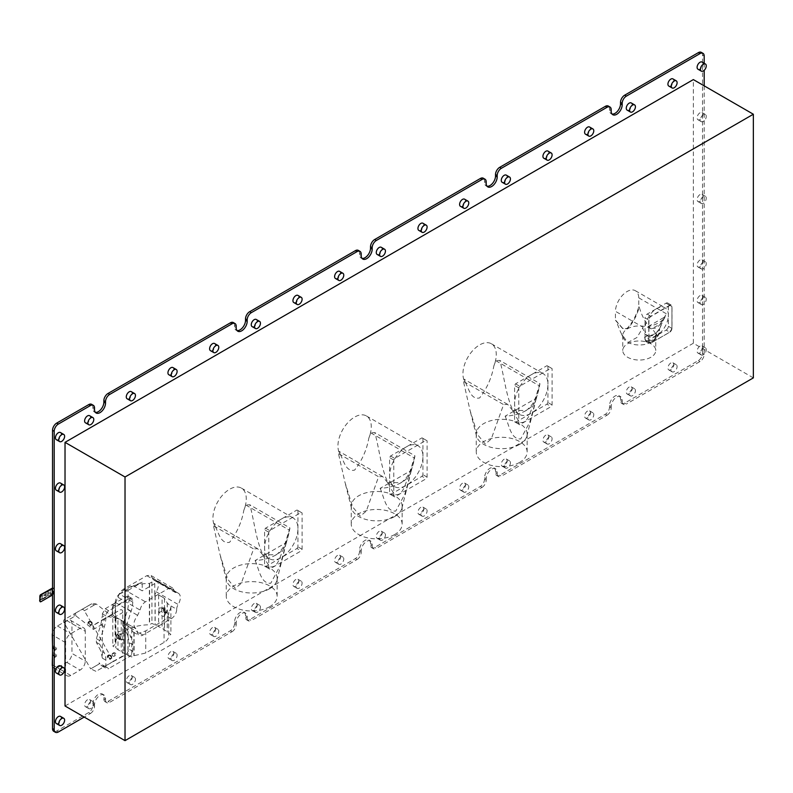 <?xml version="1.0" encoding="UTF-8"?>
<svg xmlns="http://www.w3.org/2000/svg" width="793" height="793" viewBox="0 0 793 793"><rect width="100%" height="100%" fill="white"/><g stroke="black" fill="none" stroke-linecap="round" stroke-linejoin="round"><path stroke-width="0.59" stroke-dasharray="3.96 2.97" d="M96.25 604.008L94.417 604.94L91.601 603.84L92.523 603.374L74.522 613.703L92.603 603.334L96.25 604.008L113.845 617.658L108.423 616.706L100.295 620.959L120.328 609.837C121.815 609.302 122.637 610.184 122.786 612.493L122.786 656.406L104.854 666.259L101.94 665.971L99.561 663.731L90.68 668.856L63.936 622.535A2.359 1.923 -120 0 1 64.431 619.531L74.522 613.703L73.997 616.726L75.831 615.794L93.435 629.444L92.831 625.707L100.295 620.959M74.522 613.703L81.51 609.668A2.359 1.923 -120 0 1 84.355 610.749L113.518 661.263L122.36 656.158M99.522 663.751L99.026 662.898L99.561 663.731L90.729 668.836L96.022 671.364L104.854 666.259L108.78 668.529L129.814 656.376A4.124 2.379 120 0 0 132.728 651.321L132.728 644.749A23.869 13.778 120 0 0 131.152 637.423L126.642 628.859A5.571 3.212 -60 0 1 126.642 625.023L131.152 611.254A23.869 13.778 120 0 0 132.728 602.105L132.728 600.321A4.124 2.379 120 0 0 131.876 598.437A4.124 2.379 120 0 0 129.814 598.646L108.78 610.788A4.124 2.379 120 0 0 105.856 615.844L105.856 617.717A23.572 13.61 -60 0 1 104.299 626.748L99.749 640.635A5.303 3.063 120 0 0 99.749 644.293L104.299 652.926A23.572 13.61 -60 0 1 105.856 660.153L105.856 666.844A4.124 2.379 120 0 0 106.708 668.727A4.124 2.379 120 0 0 108.78 668.529M105.856 660.153L102.366 658.14L102.366 624.279L104.735 618.837L112.398 613.97L112.398 604.464L126.384 596.663L129.814 598.646M81.51 609.668L91.601 603.84L81.51 609.668M104.299 626.748L100.83 624.755L96.369 638.672L96.369 642.34L100.83 650.924L104.299 652.926M100.83 624.755L102.366 615.695L105.856 617.717M108.78 610.788L105.231 608.746L102.366 613.822L102.366 615.695M105.231 608.746L112.398 604.464M102.366 658.14L100.83 650.924M129.814 656.376L126.384 654.394L122.786 656.406M131.152 611.254L127.742 609.282L122.786 625.132L127.742 635.451L131.152 637.423M132.728 644.749L129.358 642.796L127.742 635.451M129.358 642.796L129.358 649.368L132.728 651.321M126.384 654.394L129.358 649.368M127.742 609.282L129.358 598.378L128.486 596.475L126.384 596.663M113.518 661.263L96.022 671.364M75.444 613.237L75.831 615.794M114.301 656.168A1.626 1.328 60 0 0 112.685 653.343A1.626 1.328 60 0 0 112.675 653.343A1.626 1.328 60 0 0 114.301 656.168L115.272 655.603A1.616 1.318 -120 0 1 115.263 655.603A1.616 1.318 -120 0 1 113.647 652.798L113.647 652.798A1.616 1.318 -120 0 1 115.272 655.603M112.388 655.395A1.596 1.299 -120 0 1 114.638 654.096A1.596 1.299 -120 0 1 112.388 655.395M111 658.24A1.764 1.447 -120 0 1 109.236 655.177L109.236 655.177A1.764 1.447 -120 0 1 111 658.24L110.207 658.696A1.764 1.447 60 0 0 108.443 655.633L108.443 655.633A1.764 1.447 60 0 0 110.207 658.696L111 658.24M111.159 656.098A1.943 1.586 -120 0 1 108.413 657.694A1.943 1.586 -120 0 1 111.159 656.098M110.881 656.267A1.943 1.586 -120 0 1 108.126 657.853A1.943 1.586 -120 0 1 110.881 656.267M110.951 656.227A2.3 1.873 -120 0 1 107.699 658.101A2.3 1.873 -120 0 1 110.951 656.227M108.443 655.633L109.236 655.177L108.443 655.633M91.552 624.557A1.764 1.447 -120 0 1 89.787 621.494L89.787 621.494A1.764 1.447 -120 0 1 91.552 624.557L90.769 625.013A1.764 1.447 60 0 0 88.994 621.95L88.994 621.95A1.764 1.447 60 0 0 90.769 625.013L91.552 624.557M91.72 622.426A1.943 1.586 -120 0 1 88.965 624.012A1.943 1.586 -120 0 1 91.72 622.426M91.433 622.584A1.943 1.586 -120 0 1 88.687 624.17A1.943 1.586 -120 0 1 91.433 622.584M91.502 622.545A2.3 1.873 -120 0 1 88.261 624.418A2.3 1.873 -120 0 1 91.502 622.545M88.994 621.95L89.787 621.494L88.994 621.95M119.822 633.904A2.944 1.705 60 0 1 120.972 634.985L120.972 638.98A2.944 1.705 -120 0 1 119.822 638.722A2.944 1.705 -120 0 1 118.058 636.591L118.058 634.013A2.944 1.705 60 0 1 118.345 633.766A2.944 1.705 60 0 1 119.822 633.904M119.793 639.406L118.157 638.514L118.157 635.064L116.521 635.203L116.591 637.552L119.793 639.406L119.872 637.126L118.316 634.777L120.179 637.017L120.13 639.455L118.831 639.287L116.601 637.413L116.551 634.925L118.345 633.766M119.703 639.634L116.591 637.552M162.069 596.802L158.64 595.067L154.774 595.91A6.463 3.737 -60 0 1 156.221 591.816A9.447 5.452 120 0 0 156.419 580.575A9.447 5.452 120 0 0 154.645 580.139L153.426 579.832L150.66 575.302L146.814 575.678L123.49 589.149C120.635 591.043 118.861 593.798 118.147 597.397L115.659 602.64C111.357 608.697 110.832 613.187 114.083 616.141A6.463 3.737 -60 0 1 114.222 616.211A6.463 3.737 -60 0 1 115.53 618.57L117.979 618.54L123.827 621.92L131.757 629.186A7.672 4.431 120 0 0 133.313 632.09A7.672 4.431 120 0 0 133.848 632.318L139.548 633.092L145.734 630.891L164.072 620.304L167.888 616.736L168.79 612.146A7.672 4.431 120 0 0 170.892 606.595L167.303 603.086L164.478 598.457L162.069 596.802L162.069 607.884L158.967 608.013L161.722 608.796L161.722 611.373A2.944 1.705 -120 0 0 163.487 613.514A2.944 1.705 -120 0 0 164.647 613.772L165.44 612.702L164.647 609.767A2.944 1.705 60 0 0 163.487 608.697A2.944 1.705 60 0 0 162.01 608.548L163.477 607.706L163.18 610.521L164.617 612.761L166.708 612.315L165.152 611.383L164.468 612.939L166.708 612.563L166.758 610.124L164.984 607.835L165.152 611.383L163.457 610.59M161.722 611.373L158.967 612.434L162.069 615.963L162.069 628.284L170.892 634.35L168.691 635.996L168.79 612.146L168.691 635.718C168.74 638.315 167.194 640.556 164.072 642.429L145.734 653.006L133.848 655.742L131.757 656.951L121.23 651.856L112.784 646.008L115.213 644.521A34.416 19.865 180 0 1 149.362 624.805L151.929 623.397L162.069 628.284M165.638 612.959L166.659 612.434M176.7 609.252A6.463 3.737 -60 0 1 176.7 609.222A6.463 3.737 -60 0 1 178.177 604.494A9.447 5.452 120 0 0 178.375 593.253A9.447 5.452 120 0 0 176.601 592.817L175.382 592.51L172.626 587.98L168.78 588.356L145.446 601.828C142.601 603.721 140.817 606.476 140.103 610.075L137.615 615.318C133.313 621.375 132.788 625.865 136.039 628.819A6.463 3.737 -60 0 1 136.178 628.889A6.463 3.737 -60 0 1 137.516 631.882A7.672 4.431 120 0 0 137.516 631.922A7.672 4.431 120 0 0 139.102 635.431A7.672 4.431 120 0 0 142.948 635.054L171.278 618.699A7.672 4.431 120 0 0 176.7 609.252L169.365 605.019M135.831 628.71L113.875 616.032L135.831 628.71M119.317 593.977L128.069 590.369L128.069 599.032L119.317 593.977L133.482 585.799L142.234 582.191L142.234 590.844L133.482 585.799M128.069 599.032L115.53 606.268L112.784 604.623L115.213 603.146A34.416 19.865 180 0 1 149.362 583.43L151.929 582.022L154.774 583.608L142.234 590.844M115.53 618.57L115.53 606.268M154.774 583.608L154.774 595.91M128.069 590.369L142.234 582.191M121.23 639.535L117.979 634.727L118.296 631.496L121.23 631.456L123.827 634.013L123.827 639.763L121.23 639.535L121.23 651.856M121.23 620.374L121.23 631.456M158.967 608.013L158.967 612.434M162.069 615.963L163.982 616.538L165.251 614.545L164.478 610.541L162.069 607.884M170.892 606.595L170.892 634.35M151.929 582.022L151.929 623.397M149.362 583.43L149.362 624.805M112.784 604.623L112.784 646.008M118.296 631.496L117.76 634.925L117.979 618.54M134.116 632.418L134.116 655.672M131.757 629.186L131.757 656.951M163.507 610.471L163.437 608.112L165.152 607.934L166.778 610.045L166.708 612.315M163.18 610.521L164.468 612.939M164.984 607.835L163.437 608.112M164.647 613.772L163.982 616.538M163.982 609.678L164.647 609.767M118.316 634.777L116.551 634.925L116.284 635.887M118.296 635.917L118.058 636.591M120.972 634.985L123.292 633.171M123.292 640.03L120.972 638.98M71.945 623.585L85.267 631.287L85.267 661.114L71.945 653.412L71.945 623.585A7.306 4.223 120 0 0 70.428 620.245A7.306 4.223 120 0 0 66.781 620.602L57.443 625.994A7.306 4.223 120 0 0 52.526 632.953M85.267 631.287A7.306 4.223 120 0 0 83.761 627.937A7.306 4.223 120 0 0 80.103 628.304L70.775 633.686A7.306 4.223 120 0 0 65.601 642.637L65.601 672.464A7.306 4.223 120 0 0 67.118 675.814A7.306 4.223 120 0 0 70.775 675.448L80.103 670.065A7.306 4.223 120 0 0 85.267 661.114M52.526 645.671L56.779 648.129L56.779 649.854L52.279 647.257M52.526 652.599L56.779 655.048L56.779 656.782L52.279 654.185M52.526 666.467A7.306 4.223 120 0 0 53.785 668.112A7.306 4.223 120 0 0 57.443 667.756L66.781 662.363A7.306 4.223 120 0 0 71.945 653.412M56.779 655.048L55.114 656.188L53.865 655.464L52.526 652.936M52.526 647.683L55.114 650.647L56.779 649.854M56.779 648.129L55.114 649.259L55.114 650.647M55.114 649.259L53.865 648.535L52.526 646.008M52.526 654.612L55.114 657.575L56.779 656.782M55.114 656.188L55.114 657.575M53.865 655.464L53.865 656.852M53.865 648.535L53.865 649.933M215.379 526.75C218.828 533.124 220.89 544.276 229.603 542.273C236.978 532.787 241.716 522.141 243.828 510.325A23.572 13.61 120 0 0 246.256 497.954A23.572 13.61 120 0 0 241.389 488.091A23.572 13.61 120 0 0 222.853 494.812A23.572 13.61 120 0 0 212.96 519.058A23.572 13.61 120 0 0 215.379 526.75L213.892 523.43A38.272 22.095 180 0 0 213.476 525.749L219.978 554.446L227.611 579.049L235.293 588.337L241.26 583.331L253.591 548.905L213.476 525.749M243.828 510.325L245.79 505.012A38.272 22.095 180 0 1 249.815 504.774L289.921 527.93A38.272 22.095 180 0 1 289.574 530.021A38.272 22.095 180 0 1 289.504 530.249C287.74 540.975 283.359 549.143 276.351 554.743L262.691 554.822L269.491 558.748A23.572 13.61 120 0 1 267.112 556.666A23.572 13.61 -60 0 1 264.624 548.885A23.572 13.61 -60 0 1 264.604 547.953A23.572 13.61 -60 0 1 267.112 536.346A23.572 13.61 120 0 1 272.475 527.067A23.572 13.61 -60 0 1 281.277 519.088A23.572 13.61 -60 0 1 290.069 516.907A23.572 13.61 120 0 1 293.053 517.918A23.572 13.61 120 0 1 295.432 520A23.572 13.61 -60 0 1 297.92 527.781A23.572 13.61 120 0 1 297.94 528.713L297.94 510.553L302.103 512.952L302.103 549.281A32.404 18.715 -60 0 1 301.171 550.907L269.709 569.067A32.404 18.715 -60 0 1 269.233 568.809A32.404 18.715 -60 0 1 268.768 568.522L268.768 532.202A32.404 18.715 -60 0 1 269.709 530.576L301.171 512.417A32.404 18.715 -60 0 1 301.647 512.675A32.404 18.715 -60 0 1 302.103 512.952M269.689 588.703A25.445 14.69 180 0 1 243.689 592.262A25.445 14.69 180 0 1 226.52 580.436A25.445 14.69 180 0 1 226.263 578.325A25.445 14.69 180 0 1 233.707 567.937A25.445 14.69 180 0 1 261.432 564.755A25.445 14.69 180 0 1 277.144 578.325A25.445 14.69 180 0 1 276.876 580.436A25.445 14.69 180 0 1 270.254 588.366L269.689 588.703M255.118 560.542C259.142 569.047 260.56 583.866 270.76 583.261L279.85 566.351L286.392 542.481A34.862 20.132 180 0 1 286.204 543.403A34.862 20.132 180 0 1 276.351 554.743A34.862 20.132 180 0 1 255.118 560.542L286.392 542.481M262.691 554.822L257.606 548.667A38.272 22.095 180 0 1 253.591 548.905M269.689 606.704A25.445 14.69 180 0 1 241.964 609.886A25.445 14.69 180 0 1 226.263 596.316A25.445 14.69 180 0 1 233.707 585.928A25.445 14.69 180 0 1 261.432 582.746A25.445 14.69 180 0 1 277.144 596.316A25.445 14.69 180 0 1 269.689 606.704M257.606 548.667L213.892 523.43M289.921 527.93L282.714 551.056C279.532 557.281 277.946 568.185 269.868 566.826C256.139 548.26 255.396 524.827 249.815 504.774M245.79 505.012L289.504 530.249M297.94 510.553A32.404 18.715 120 0 0 297.474 510.266A32.404 18.715 120 0 0 296.998 510.008L265.546 528.168A32.404 18.715 120 0 0 264.604 529.793L264.604 566.123A32.404 18.715 120 0 0 265.07 566.4A32.404 18.715 120 0 0 265.546 566.658L296.998 548.498L301.171 550.907M296.998 548.498A32.404 18.715 120 0 0 297.94 546.873L297.94 528.713A23.572 13.61 120 0 1 297.92 529.665A23.572 13.61 -60 0 1 295.432 540.32A23.572 13.61 120 0 1 290.069 549.599A23.572 13.61 -60 0 1 281.277 557.578A23.572 13.61 -60 0 1 272.475 559.759A23.572 13.61 120 0 1 269.491 558.748M302.103 549.281L297.94 546.873M301.171 512.417L296.998 510.008M265.546 528.168L269.709 530.576M268.768 532.202L264.604 529.793M264.604 566.123L268.768 568.522M269.709 569.067L265.546 566.658M465.382 382.414C468.822 388.788 470.883 399.94 479.606 397.947C486.971 388.451 491.71 377.805 493.831 365.989A23.572 13.61 120 0 0 496.249 353.619A23.572 13.61 120 0 0 491.382 343.756A23.572 13.61 120 0 0 472.846 350.476A23.572 13.61 120 0 0 462.953 374.722A23.572 13.61 120 0 0 465.382 382.414L463.885 379.094A38.272 22.095 180 0 0 463.469 381.413L469.971 410.11L477.604 434.713L485.296 444.011L491.254 438.995L503.585 404.579L463.469 381.413M493.831 365.989L495.784 360.676A38.272 22.095 180 0 1 499.808 360.438L539.914 383.604A38.272 22.095 180 0 1 539.567 385.685A38.272 22.095 180 0 1 539.508 385.923C537.743 396.649 533.352 404.807 526.344 410.407L512.684 410.487L519.484 414.412A23.572 13.61 120 0 1 517.115 412.33A23.572 13.61 -60 0 1 514.617 404.549A23.572 13.61 -60 0 1 514.598 403.627A23.572 13.61 -60 0 1 517.115 392.02A23.572 13.61 120 0 1 522.468 382.732A23.572 13.61 -60 0 1 531.27 374.752A23.572 13.61 -60 0 1 540.063 372.581A23.572 13.61 120 0 1 543.056 373.592A23.572 13.61 120 0 1 545.425 375.674A23.572 13.61 -60 0 1 547.913 383.455A23.572 13.61 120 0 1 547.933 384.377L547.933 366.217L552.097 368.626L552.097 404.945A32.404 18.715 -60 0 1 551.165 406.571L519.702 424.731A32.404 18.715 -60 0 1 519.227 424.473A32.404 18.715 -60 0 1 518.771 424.196L518.771 387.866A32.404 18.715 -60 0 1 519.702 386.241L551.165 368.081A32.404 18.715 -60 0 1 551.641 368.339A32.404 18.715 -60 0 1 552.097 368.626M519.683 444.377A25.445 14.69 180 0 1 493.682 447.926A25.445 14.69 180 0 1 476.514 436.1A25.445 14.69 180 0 1 476.256 433.989A25.445 14.69 180 0 1 483.71 423.601A25.445 14.69 180 0 1 511.435 420.419A25.445 14.69 180 0 1 527.137 433.989A25.445 14.69 180 0 1 526.869 436.1A25.445 14.69 180 0 1 520.248 444.04L519.683 444.377M505.111 416.206C509.136 424.711 510.553 439.53 520.753 438.925L529.843 422.015L536.395 398.145A34.862 20.132 180 0 1 536.197 399.067A34.862 20.132 180 0 1 526.344 410.407A34.862 20.132 180 0 1 505.111 416.206L536.395 398.145M512.684 410.487L507.599 404.341A38.272 22.095 180 0 1 503.585 404.579M519.683 462.369A25.445 14.69 180 0 1 491.957 465.55A25.445 14.69 180 0 1 476.256 451.98A25.445 14.69 180 0 1 483.71 441.592A25.445 14.69 180 0 1 511.435 438.41A25.445 14.69 180 0 1 527.137 451.98A25.445 14.69 180 0 1 519.683 462.369M507.599 404.341L463.885 379.094M539.914 383.604L532.718 406.72C529.526 412.945 527.94 423.858 519.861 422.5C506.132 403.924 505.399 380.491 499.808 360.438M495.784 360.676L539.508 385.923M547.933 366.217A32.404 18.715 120 0 0 547.467 365.93A32.404 18.715 120 0 0 546.992 365.672L515.539 383.842A32.404 18.715 120 0 0 514.598 385.457L514.598 421.787A32.404 18.715 120 0 0 515.063 422.064A32.404 18.715 120 0 0 515.539 422.322L546.992 404.162L551.165 406.571M546.992 404.162A32.404 18.715 120 0 0 547.933 402.537L547.933 384.377A23.572 13.61 120 0 1 547.913 385.329A23.572 13.61 -60 0 1 545.425 395.985A23.572 13.61 120 0 1 540.063 405.273A23.572 13.61 -60 0 1 531.27 413.242A23.572 13.61 -60 0 1 522.468 415.423A23.572 13.61 120 0 1 519.484 414.412M552.097 404.945L547.933 402.537M551.165 368.081L546.992 365.672M515.539 383.842L519.702 386.241M518.771 387.866L514.598 385.457M514.598 421.787L518.771 424.196M519.702 424.731L515.539 422.322M340.375 454.577C343.825 460.951 345.887 472.103 354.6 470.11C361.975 460.624 366.713 449.968 368.824 438.152A23.572 13.61 120 0 0 371.253 425.791A23.572 13.61 120 0 0 366.386 415.928A23.572 13.61 120 0 0 347.849 422.639A23.572 13.61 120 0 0 337.957 446.885A23.572 13.61 120 0 0 340.375 454.577L338.889 451.267A38.272 22.095 180 0 0 338.472 453.586L344.975 482.273L352.607 506.886L360.29 516.174L366.257 511.158L378.588 476.742L338.472 453.586M368.824 438.152L370.787 432.849A38.272 22.095 180 0 1 374.811 432.611L414.917 455.767A38.272 22.095 180 0 1 414.57 457.858A38.272 22.095 180 0 1 414.511 458.086C412.747 468.812 408.355 476.97 401.347 482.57L387.688 482.659L394.488 486.585A23.572 13.61 120 0 1 392.119 484.503A23.572 13.61 -60 0 1 389.621 476.722A23.572 13.61 -60 0 1 389.601 475.79A23.572 13.61 -60 0 1 392.119 464.183A23.572 13.61 120 0 1 397.471 454.904A23.572 13.61 -60 0 1 406.274 446.925A23.572 13.61 -60 0 1 415.066 444.744A23.572 13.61 120 0 1 418.05 445.755A23.572 13.61 120 0 1 420.429 447.837A23.572 13.61 -60 0 1 422.917 455.618A23.572 13.61 120 0 1 422.937 456.55L422.937 438.38L427.1 440.789L427.1 477.108A32.404 18.715 -60 0 1 426.168 478.734L394.706 496.904A32.404 18.715 -60 0 1 394.23 496.636A32.404 18.715 -60 0 1 393.774 496.359L393.774 460.029A32.404 18.715 -60 0 1 394.706 458.413L426.168 440.244A32.404 18.715 -60 0 1 426.644 440.511A32.404 18.715 -60 0 1 427.1 440.789M394.686 516.54A25.445 14.69 180 0 1 368.686 520.099A25.445 14.69 180 0 1 351.517 508.263A25.445 14.69 180 0 1 351.259 506.152A25.445 14.69 180 0 1 358.704 495.774A25.445 14.69 180 0 1 386.429 492.582A25.445 14.69 180 0 1 402.14 506.152A25.445 14.69 180 0 1 401.873 508.263A25.445 14.69 180 0 1 395.251 516.203L394.686 516.54M380.115 488.369C384.139 496.874 385.557 511.693 395.757 511.098L404.846 494.178L411.389 470.308A34.862 20.132 180 0 1 411.2 471.23A34.862 20.132 180 0 1 401.347 482.57A34.862 20.132 180 0 1 380.115 488.369L411.389 470.308M387.688 482.659L382.603 476.504A38.272 22.095 180 0 1 378.588 476.742M394.686 534.532A25.445 14.69 180 0 1 366.961 537.723A25.445 14.69 180 0 1 351.259 524.153A25.445 14.69 180 0 1 358.704 513.765A25.445 14.69 180 0 1 386.429 510.583A25.445 14.69 180 0 1 402.14 524.153A25.445 14.69 180 0 1 394.686 534.532M382.603 476.504L338.889 451.267M414.917 455.767L407.721 478.883C404.529 485.118 402.943 496.021 394.864 494.663C381.136 476.087 380.402 452.664 374.811 432.611M370.787 432.849L414.511 458.086M422.937 438.38A32.404 18.715 120 0 0 422.471 438.103A32.404 18.715 120 0 0 421.995 437.845L390.543 456.005A32.404 18.715 120 0 0 389.601 457.63L389.601 493.95A32.404 18.715 120 0 0 390.067 494.237A32.404 18.715 120 0 0 390.543 494.495L421.995 476.335L426.168 478.734M421.995 476.335A32.404 18.715 120 0 0 422.937 474.71L422.937 456.55A23.572 13.61 120 0 1 422.917 457.492A23.572 13.61 -60 0 1 420.429 468.157A23.572 13.61 120 0 1 415.066 477.436A23.572 13.61 -60 0 1 406.274 485.415A23.572 13.61 -60 0 1 397.471 487.596A23.572 13.61 120 0 1 394.488 486.585M427.1 477.108L422.937 474.71M426.168 440.244L421.995 437.845M390.543 456.005L394.706 458.413M393.774 460.029L389.601 457.63M389.601 493.95L393.774 496.359M394.706 496.904L390.543 494.495M168.8 374.712A4.124 2.379 120 0 0 170.862 374.514A4.124 2.379 120 0 0 173.558 370.876A4.124 2.379 120 0 0 172.924 367.575M210.462 350.665A4.124 2.379 120 0 0 212.524 350.456A4.124 2.379 120 0 0 215.22 346.819A4.124 2.379 120 0 0 214.586 343.518M252.124 326.607A4.124 2.379 120 0 0 254.196 326.399A4.124 2.379 120 0 0 256.882 322.761A4.124 2.379 120 0 0 256.258 319.46M293.797 302.549A4.124 2.379 120 0 0 295.858 302.341A4.124 2.379 120 0 0 298.555 298.713A4.124 2.379 120 0 0 297.92 295.402M335.459 278.492A4.124 2.379 120 0 0 337.521 278.293A4.124 2.379 120 0 0 340.217 274.656A4.124 2.379 120 0 0 339.582 271.345M377.131 254.434A4.124 2.379 120 0 0 379.193 254.236A4.124 2.379 120 0 0 381.879 250.598A4.124 2.379 120 0 0 381.255 247.297M418.793 230.386A4.124 2.379 120 0 0 420.855 230.178A4.124 2.379 120 0 0 423.551 226.54A4.124 2.379 120 0 0 422.917 223.239M460.455 206.329A4.124 2.379 120 0 0 462.517 206.121A4.124 2.379 120 0 0 465.213 202.483A4.124 2.379 120 0 0 464.579 199.182M502.128 182.271A4.124 2.379 120 0 0 504.189 182.063A4.124 2.379 120 0 0 506.886 178.435A4.124 2.379 120 0 0 506.251 175.124M543.79 158.213A4.124 2.379 120 0 0 545.852 158.015A4.124 2.379 120 0 0 548.548 154.377A4.124 2.379 120 0 0 547.913 151.066M585.452 134.156A4.124 2.379 120 0 0 587.514 133.958A4.124 2.379 120 0 0 590.21 130.32A4.124 2.379 120 0 0 589.586 127.019M627.124 110.108A4.124 2.379 120 0 0 629.186 109.9A4.124 2.379 120 0 0 631.882 106.262A4.124 2.379 120 0 0 631.248 102.961M668.786 86.05A4.124 2.379 120 0 0 670.848 85.842A4.124 2.379 120 0 0 673.544 82.214A4.124 2.379 120 0 0 672.91 78.903M697.949 69.209A4.124 2.379 120 0 0 700.011 69.011A4.124 2.379 120 0 0 702.707 65.373A4.124 2.379 120 0 0 702.073 62.062M700.011 112.784A4.124 2.379 120 0 0 697.325 116.422A4.124 2.379 120 0 0 697.949 119.733A4.124 2.379 120 0 0 700.011 119.525A4.124 2.379 120 0 0 702.707 115.887A4.124 2.379 120 0 0 702.073 112.586A4.124 2.379 120 0 0 700.011 112.784M703.351 114.717A4.124 2.379 120 0 0 700.655 118.345A4.124 2.379 120 0 0 701.29 121.656A4.124 2.379 120 0 0 703.351 121.448A4.124 2.379 120 0 0 706.038 117.81A4.124 2.379 120 0 0 705.413 114.509A4.124 2.379 120 0 0 703.351 114.717M700.011 194.582A4.124 2.379 120 0 0 697.325 198.21A4.124 2.379 120 0 0 697.949 201.521A4.124 2.379 120 0 0 700.011 201.313A4.124 2.379 120 0 0 702.707 197.675A4.124 2.379 120 0 0 702.073 194.374A4.124 2.379 120 0 0 700.011 194.582M703.351 196.505A4.124 2.379 120 0 0 700.655 200.133A4.124 2.379 120 0 0 701.29 203.444A4.124 2.379 120 0 0 703.351 203.236A4.124 2.379 120 0 0 706.038 199.608A4.124 2.379 120 0 0 705.413 196.297A4.124 2.379 120 0 0 703.351 196.505M700.011 260.015A4.124 2.379 120 0 0 697.325 263.643A4.124 2.379 120 0 0 697.949 266.954A4.124 2.379 120 0 0 700.011 266.745A4.124 2.379 120 0 0 702.707 263.107A4.124 2.379 120 0 0 702.073 259.807A4.124 2.379 120 0 0 700.011 260.015M703.351 261.938A4.124 2.379 120 0 0 700.655 265.566A4.124 2.379 120 0 0 701.29 268.877A4.124 2.379 120 0 0 703.351 268.668A4.124 2.379 120 0 0 706.038 265.04A4.124 2.379 120 0 0 705.413 261.73A4.124 2.379 120 0 0 703.351 261.938M700.011 295.611A4.124 2.379 120 0 0 697.325 299.248A4.124 2.379 120 0 0 697.949 302.549A4.124 2.379 120 0 0 700.011 302.351A4.124 2.379 120 0 0 702.707 298.713A4.124 2.379 120 0 0 702.073 295.412A4.124 2.379 120 0 0 700.011 295.611M703.351 297.534A4.124 2.379 120 0 0 700.655 301.171A4.124 2.379 120 0 0 701.29 304.482A4.124 2.379 120 0 0 703.351 304.274A4.124 2.379 120 0 0 706.038 300.636A4.124 2.379 120 0 0 705.413 297.335A4.124 2.379 120 0 0 703.351 297.534M700.011 346.135A4.124 2.379 120 0 0 697.325 349.763A4.124 2.379 120 0 0 697.949 353.073A4.124 2.379 120 0 0 700.011 352.865A4.124 2.379 120 0 0 702.707 349.227A4.124 2.379 120 0 0 702.073 345.926A4.124 2.379 120 0 0 700.011 346.135M703.351 348.058A4.124 2.379 120 0 0 700.655 351.686A4.124 2.379 120 0 0 701.29 354.996A4.124 2.379 120 0 0 703.351 354.788A4.124 2.379 120 0 0 706.038 351.16A4.124 2.379 120 0 0 705.413 347.849A4.124 2.379 120 0 0 703.351 348.058M670.848 362.966A4.124 2.379 120 0 0 668.152 366.604A4.124 2.379 120 0 0 668.786 369.905A4.124 2.379 120 0 0 670.848 369.707A4.124 2.379 120 0 0 673.544 366.069A4.124 2.379 120 0 0 672.91 362.768A4.124 2.379 120 0 0 670.848 362.966M674.179 364.889A4.124 2.379 120 0 0 671.493 368.527A4.124 2.379 120 0 0 672.117 371.838A4.124 2.379 120 0 0 674.179 371.63A4.124 2.379 120 0 0 676.875 367.992A4.124 2.379 120 0 0 676.251 364.691A4.124 2.379 120 0 0 674.179 364.889M629.186 387.024A4.124 2.379 120 0 0 626.49 390.662A4.124 2.379 120 0 0 627.124 393.962A4.124 2.379 120 0 0 629.186 393.764A4.124 2.379 120 0 0 631.882 390.126A4.124 2.379 120 0 0 631.248 386.815A4.124 2.379 120 0 0 629.186 387.024M632.517 388.947A4.124 2.379 120 0 0 629.82 392.585A4.124 2.379 120 0 0 630.455 395.885A4.124 2.379 120 0 0 632.517 395.687A4.124 2.379 120 0 0 635.213 392.049A4.124 2.379 120 0 0 634.578 388.748A4.124 2.379 120 0 0 632.517 388.947M587.514 411.081A4.124 2.379 120 0 0 584.828 414.719A4.124 2.379 120 0 0 585.452 418.02A4.124 2.379 120 0 0 587.514 417.812A4.124 2.379 120 0 0 590.21 414.184A4.124 2.379 120 0 0 589.586 410.873A4.124 2.379 120 0 0 587.514 411.081M590.854 413.004A4.124 2.379 120 0 0 588.158 416.642A4.124 2.379 120 0 0 588.793 419.943A4.124 2.379 120 0 0 590.854 419.745A4.124 2.379 120 0 0 593.551 416.107A4.124 2.379 120 0 0 592.916 412.796A4.124 2.379 120 0 0 590.854 413.004M545.852 435.139A4.124 2.379 120 0 0 543.155 438.767A4.124 2.379 120 0 0 543.79 442.078A4.124 2.379 120 0 0 545.852 441.87A4.124 2.379 120 0 0 548.548 438.232A4.124 2.379 120 0 0 547.913 434.931A4.124 2.379 120 0 0 545.852 435.139M549.182 437.062A4.124 2.379 120 0 0 546.496 440.69A4.124 2.379 120 0 0 547.12 444.001A4.124 2.379 120 0 0 549.182 443.793A4.124 2.379 120 0 0 551.878 440.165A4.124 2.379 120 0 0 551.244 436.854A4.124 2.379 120 0 0 549.182 437.062M504.189 459.187A4.124 2.379 120 0 0 501.493 462.825A4.124 2.379 120 0 0 502.128 466.135A4.124 2.379 120 0 0 504.189 465.927A4.124 2.379 120 0 0 506.886 462.289A4.124 2.379 120 0 0 506.251 458.988A4.124 2.379 120 0 0 504.189 459.187M507.52 461.12A4.124 2.379 120 0 0 504.824 464.748A4.124 2.379 120 0 0 505.458 468.058A4.124 2.379 120 0 0 507.52 467.85A4.124 2.379 120 0 0 510.216 464.212A4.124 2.379 120 0 0 509.582 460.911A4.124 2.379 120 0 0 507.52 461.12M462.517 483.244A4.124 2.379 120 0 0 459.831 486.882A4.124 2.379 120 0 0 460.455 490.183A4.124 2.379 120 0 0 462.517 489.985A4.124 2.379 120 0 0 465.213 486.347A4.124 2.379 120 0 0 464.579 483.046A4.124 2.379 120 0 0 462.517 483.244M465.858 485.167A4.124 2.379 120 0 0 463.162 488.805A4.124 2.379 120 0 0 463.796 492.116A4.124 2.379 120 0 0 465.858 491.908A4.124 2.379 120 0 0 468.544 488.27A4.124 2.379 120 0 0 467.92 484.969A4.124 2.379 120 0 0 465.858 485.167M420.855 507.302A4.124 2.379 120 0 0 418.159 510.94A4.124 2.379 120 0 0 418.793 514.241A4.124 2.379 120 0 0 420.855 514.042A4.124 2.379 120 0 0 423.551 510.405A4.124 2.379 120 0 0 422.917 507.094A4.124 2.379 120 0 0 420.855 507.302M424.186 509.225A4.124 2.379 120 0 0 421.489 512.863A4.124 2.379 120 0 0 422.124 516.164A4.124 2.379 120 0 0 424.186 515.965A4.124 2.379 120 0 0 426.882 512.328A4.124 2.379 120 0 0 426.247 509.027A4.124 2.379 120 0 0 424.186 509.225M379.193 531.36A4.124 2.379 120 0 0 376.497 534.997A4.124 2.379 120 0 0 377.131 538.298A4.124 2.379 120 0 0 379.193 538.09A4.124 2.379 120 0 0 381.879 534.462A4.124 2.379 120 0 0 381.255 531.151A4.124 2.379 120 0 0 379.193 531.36M382.523 533.283A4.124 2.379 120 0 0 379.827 536.92A4.124 2.379 120 0 0 380.462 540.221A4.124 2.379 120 0 0 382.523 540.013A4.124 2.379 120 0 0 385.22 536.385A4.124 2.379 120 0 0 384.585 533.074A4.124 2.379 120 0 0 382.523 533.283M337.521 555.417A4.124 2.379 120 0 0 334.824 559.045A4.124 2.379 120 0 0 335.459 562.356A4.124 2.379 120 0 0 337.521 562.148A4.124 2.379 120 0 0 340.217 558.51A4.124 2.379 120 0 0 339.582 555.209A4.124 2.379 120 0 0 337.521 555.417M340.861 557.34A4.124 2.379 120 0 0 338.165 560.968A4.124 2.379 120 0 0 338.789 564.279A4.124 2.379 120 0 0 340.861 564.071A4.124 2.379 120 0 0 343.547 560.443A4.124 2.379 120 0 0 342.923 557.132A4.124 2.379 120 0 0 340.861 557.34M295.858 579.465A4.124 2.379 120 0 0 293.162 583.103A4.124 2.379 120 0 0 293.797 586.414A4.124 2.379 120 0 0 295.858 586.205A4.124 2.379 120 0 0 298.555 582.568A4.124 2.379 120 0 0 297.92 579.267A4.124 2.379 120 0 0 295.858 579.465M299.189 581.398A4.124 2.379 120 0 0 296.493 585.026A4.124 2.379 120 0 0 297.127 588.337A4.124 2.379 120 0 0 299.189 588.128A4.124 2.379 120 0 0 301.885 584.491A4.124 2.379 120 0 0 301.251 581.19A4.124 2.379 120 0 0 299.189 581.398M254.196 603.523A4.124 2.379 120 0 0 251.5 607.16A4.124 2.379 120 0 0 252.124 610.461A4.124 2.379 120 0 0 254.196 610.263A4.124 2.379 120 0 0 256.882 606.625A4.124 2.379 120 0 0 256.258 603.324A4.124 2.379 120 0 0 254.196 603.523M257.527 605.446A4.124 2.379 120 0 0 254.831 609.083A4.124 2.379 120 0 0 255.465 612.384A4.124 2.379 120 0 0 257.527 612.186A4.124 2.379 120 0 0 260.223 608.548A4.124 2.379 120 0 0 259.589 605.247A4.124 2.379 120 0 0 257.527 605.446M212.524 627.58A4.124 2.379 120 0 0 209.828 631.218A4.124 2.379 120 0 0 210.462 634.519A4.124 2.379 120 0 0 212.524 634.321A4.124 2.379 120 0 0 215.22 630.683A4.124 2.379 120 0 0 214.586 627.372A4.124 2.379 120 0 0 212.524 627.58M215.855 629.503A4.124 2.379 120 0 0 213.168 633.141A4.124 2.379 120 0 0 213.793 636.442A4.124 2.379 120 0 0 215.855 636.244A4.124 2.379 120 0 0 218.551 632.606A4.124 2.379 120 0 0 217.916 629.305A4.124 2.379 120 0 0 215.855 629.503M170.862 651.638A4.124 2.379 120 0 0 168.166 655.266A4.124 2.379 120 0 0 168.8 658.577A4.124 2.379 120 0 0 170.862 658.368A4.124 2.379 120 0 0 173.558 654.74A4.124 2.379 120 0 0 172.924 651.43A4.124 2.379 120 0 0 170.862 651.638M174.192 653.561A4.124 2.379 120 0 0 171.496 657.199A4.124 2.379 120 0 0 172.131 660.5A4.124 2.379 120 0 0 174.192 660.291A4.124 2.379 120 0 0 176.889 656.663A4.124 2.379 120 0 0 176.254 653.353A4.124 2.379 120 0 0 174.192 653.561M129.19 675.695A4.124 2.379 120 0 0 126.503 679.323A4.124 2.379 120 0 0 127.128 682.634A4.124 2.379 120 0 0 129.19 682.426A4.124 2.379 120 0 0 131.886 678.788A4.124 2.379 120 0 0 131.251 675.487A4.124 2.379 120 0 0 129.19 675.695M132.53 677.619A4.124 2.379 120 0 0 129.834 681.246A4.124 2.379 120 0 0 130.468 684.557A4.124 2.379 120 0 0 132.53 684.349A4.124 2.379 120 0 0 135.226 680.721A4.124 2.379 120 0 0 134.592 677.41A4.124 2.379 120 0 0 132.53 677.619M87.527 699.743A4.124 2.379 120 0 0 84.831 703.381A4.124 2.379 120 0 0 85.466 706.692A4.124 2.379 120 0 0 87.527 706.484A4.124 2.379 120 0 0 90.224 702.846A4.124 2.379 120 0 0 89.589 699.545A4.124 2.379 120 0 0 87.527 699.743M90.858 701.676A4.124 2.379 120 0 0 88.162 705.304A4.124 2.379 120 0 0 88.796 708.615A4.124 2.379 120 0 0 90.858 708.407A4.124 2.379 120 0 0 93.554 704.769A4.124 2.379 120 0 0 92.92 701.468A4.124 2.379 120 0 0 90.858 701.676M127.128 398.77A4.124 2.379 120 0 0 129.19 398.572A4.124 2.379 120 0 0 131.886 394.934A4.124 2.379 120 0 0 131.251 391.623M85.466 422.828A4.124 2.379 120 0 0 87.527 422.619A4.124 2.379 120 0 0 90.224 418.991A4.124 2.379 120 0 0 89.589 415.681M56.303 439.669A4.124 2.379 120 0 0 58.365 439.461A4.124 2.379 120 0 0 61.061 435.823A4.124 2.379 120 0 0 60.427 432.522M56.303 490.183A4.124 2.379 120 0 0 58.365 489.975A4.124 2.379 120 0 0 61.061 486.347A4.124 2.379 120 0 0 60.427 483.036M56.303 550.808A4.124 2.379 120 0 0 58.365 550.6A4.124 2.379 120 0 0 61.061 546.962A4.124 2.379 120 0 0 60.427 543.661M56.303 612.384A4.124 2.379 120 0 0 58.365 612.186A4.124 2.379 120 0 0 61.061 608.548A4.124 2.379 120 0 0 60.427 605.247M56.303 673.009A4.124 2.379 120 0 0 58.365 672.801A4.124 2.379 120 0 0 61.061 669.173A4.124 2.379 120 0 0 60.427 665.862M56.303 723.523A4.124 2.379 120 0 0 58.365 723.325A4.124 2.379 120 0 0 61.061 719.687A4.124 2.379 120 0 0 60.427 716.386M753.35 377.884L693.35 343.24L693.35 79.587M91.641 404.341A5.888 3.4 -60 0 1 92.86 407.037L92.86 408.474A7.781 4.49 120 0 0 94.476 412.043A7.781 4.49 120 0 0 95.398 412.36M233.301 322.553A5.888 3.4 -60 0 1 234.53 325.249L234.53 326.686A7.781 4.49 120 0 0 236.136 330.245A7.781 4.49 120 0 0 237.057 330.572M358.307 250.38A5.888 3.4 -60 0 1 359.526 253.076L359.526 254.523A7.781 4.49 120 0 0 361.132 258.082A7.781 4.49 120 0 0 362.054 258.409M483.304 178.217A5.888 3.4 -60 0 1 484.523 180.913L484.523 182.35A7.781 4.49 120 0 0 486.129 185.919A7.781 4.49 120 0 0 487.051 186.236M608.3 106.044A5.888 3.4 -60 0 1 609.52 108.75L609.52 110.187A7.781 4.49 120 0 0 611.125 113.746A7.781 4.49 120 0 0 612.057 114.073M701.29 52.358A5.888 3.4 -60 0 1 702.519 55.054L702.519 353.351A5.888 3.4 -60 0 1 698.346 360.567L624.686 403.092A5.888 3.4 -60 0 1 621.742 403.389A5.888 3.4 -60 0 1 620.522 400.693L620.522 399.246A7.781 4.49 120 0 0 618.907 395.687A7.781 4.49 120 0 0 612.91 397.769A7.781 4.49 120 0 0 609.52 405.6L609.52 407.037A5.888 3.4 -60 0 1 605.356 414.253L499.689 475.265A5.888 3.4 -60 0 1 496.745 475.552A5.888 3.4 -60 0 1 495.516 472.856L495.516 471.409A7.781 4.49 120 0 0 493.91 467.85A7.781 4.49 120 0 0 487.913 469.932A7.781 4.49 120 0 0 484.523 477.763L484.523 479.21A5.888 3.4 -60 0 1 480.35 486.426L374.692 547.428A5.888 3.4 -60 0 1 371.739 547.715A5.888 3.4 -60 0 1 370.519 545.019L370.519 543.582A7.781 4.49 120 0 0 368.914 540.013A7.781 4.49 120 0 0 362.916 542.105A7.781 4.49 120 0 0 359.526 549.926L359.526 551.373A5.888 3.4 -60 0 1 355.353 558.589L249.696 619.591A5.888 3.4 -60 0 1 246.742 619.888A5.888 3.4 -60 0 1 245.523 617.192L245.523 615.745A7.781 4.49 120 0 0 243.917 612.186A7.781 4.49 120 0 0 237.92 614.268A7.781 4.49 120 0 0 234.53 622.099L234.53 623.536A5.888 3.4 -60 0 1 230.357 630.752L108.026 701.379A5.888 3.4 -60 0 1 105.082 701.676A5.888 3.4 -60 0 1 103.863 698.98L103.863 697.533A7.781 4.49 120 0 0 102.247 693.974A7.781 4.49 120 0 0 96.26 696.056A7.781 4.49 120 0 0 92.86 703.887L92.86 705.324A5.888 3.4 -60 0 1 88.697 712.54L56.7 731.017A5.888 3.4 -60 0 1 53.746 731.315M65.026 705.998L693.35 343.24M88.697 712.54L90.362 713.512L84.197 717.07M90.362 713.512A5.888 3.4 120 0 0 94.526 706.285L92.86 705.324M103.863 698.98L105.528 699.941L105.528 698.494A7.781 4.49 120 0 0 103.913 694.936A7.781 4.49 120 0 0 97.926 697.017A7.781 4.49 120 0 0 94.526 704.848L94.526 706.285M105.528 699.941A5.888 3.4 120 0 0 106.748 702.638A5.888 3.4 120 0 0 109.692 702.34L108.026 701.379M230.357 630.752L232.022 631.714L109.692 702.34M232.022 631.714A5.888 3.4 120 0 0 236.195 624.497L234.53 623.536M245.523 617.192L247.188 618.153L247.188 616.706A7.781 4.49 120 0 0 245.582 613.148A7.781 4.49 120 0 0 239.585 615.229A7.781 4.49 120 0 0 236.195 623.06L236.195 624.497M247.188 618.153A5.888 3.4 120 0 0 248.407 620.85A5.888 3.4 120 0 0 251.361 620.552L249.696 619.591M355.353 558.589L357.019 559.551L251.361 620.552M357.019 559.551A5.888 3.4 120 0 0 361.192 552.334L359.526 551.373M370.519 545.019L372.185 545.98L372.185 544.543A7.781 4.49 120 0 0 370.579 540.985A7.781 4.49 120 0 0 364.582 543.066A7.781 4.49 120 0 0 361.192 550.887L361.192 552.334M372.185 545.98A5.888 3.4 120 0 0 373.414 548.677A5.888 3.4 120 0 0 376.358 548.389L374.692 547.428M480.35 486.426L482.025 487.388L376.358 548.389M482.025 487.388A5.888 3.4 120 0 0 486.188 480.171L484.523 479.21M495.516 472.856L497.191 473.817L497.191 472.37A7.781 4.49 120 0 0 495.575 468.812A7.781 4.49 120 0 0 489.578 470.893A7.781 4.49 120 0 0 486.188 478.724L486.188 480.171M497.191 473.817A5.888 3.4 120 0 0 498.41 476.514A5.888 3.4 120 0 0 501.354 476.226L499.689 475.265M605.356 414.253L607.022 415.215L501.354 476.226M607.022 415.215A5.888 3.4 120 0 0 611.185 407.999L609.52 407.037M620.522 400.693L622.188 401.654L622.188 400.207A7.781 4.49 120 0 0 620.572 396.649A7.781 4.49 120 0 0 614.575 398.73A7.781 4.49 120 0 0 611.185 406.561L611.185 407.999M622.188 401.654A5.888 3.4 120 0 0 623.407 404.351A5.888 3.4 120 0 0 626.351 404.053L624.686 403.092M704.184 85.842L704.184 354.312A5.888 3.4 -60 0 1 700.011 361.529L626.351 404.053M704.184 63.281L704.184 70.309M666.11 330.106A3.162 1.824 -60 0 0 668.35 326.23L668.35 304.453A3.162 1.824 120 0 0 667.706 303.005A3.162 1.824 120 0 0 666.11 303.164L647.257 314.048A3.162 1.824 120 0 0 645.016 317.924L648.922 319.995A2.944 1.695 -60 0 1 651.003 316.397L669.857 305.503A2.944 1.695 -60 0 1 671.939 306.713L671.939 328.342A3.122 1.804 -60 0 1 669.738 332.158L666.11 330.106L647.257 340.99A3.162 1.824 120 0 1 645.68 341.149A3.162 1.824 120 0 1 645.016 339.701L645.016 317.924M659.568 330.512A8.208 4.738 120 0 0 659.389 328.946L659.568 328.718A10.567 6.106 -60 0 1 652.104 341.525A10.567 6.106 -60 0 1 646.81 342.051A10.567 6.106 -60 0 1 644.63 337.342L648.139 335.439A8.208 4.738 120 0 0 647.96 337.213A8.208 4.738 120 0 0 653.769 340.564A8.208 4.738 120 0 0 659.568 330.512L659.568 328.718L652.659 340.187L645.77 341.446L644.63 337.342M647.851 335.34L644.927 334.339L642.756 327.925L636.898 337.531L627.977 342.398L627.233 341.971A16.494 9.526 180 0 1 623.357 337.967A16.494 9.526 180 0 1 622.763 335.449A16.494 9.526 180 0 1 627.6 328.718A16.494 9.526 180 0 1 650.557 328.51L650.557 328.51A16.494 9.526 180 0 1 651.291 328.936A16.494 9.526 180 0 1 655.761 335.449A16.494 9.526 180 0 1 655.177 337.967A16.494 9.526 180 0 1 650.934 342.189A16.494 9.526 180 0 1 627.977 342.398L627.977 342.398A16.494 9.526 180 0 1 627.233 341.971L620.959 332.931L615.943 320.541L622.892 328.609L627.6 328.718C632.933 323.009 636.829 315.792 639.257 307.069C641.487 315.128 645.254 322.275 650.557 328.51L651.291 328.936L660.202 324.089L666.07 314.464L659.38 328.689M650.934 357.246A16.494 9.526 180 0 1 632.953 359.308A16.494 9.526 180 0 1 622.763 350.506A16.494 9.526 180 0 1 627.6 343.775A16.494 9.526 180 0 1 645.581 341.714A16.494 9.526 180 0 1 655.761 350.506A16.494 9.526 180 0 1 650.934 357.246M642.756 327.925L643.103 327.271L615.437 311.302A16.494 9.526 -60 0 1 622.802 294.946A16.494 9.526 -60 0 1 635.352 290.704A16.494 9.526 -60 0 1 638.761 297.841L638.761 306.782C636.501 315.108 632.616 322.325 627.094 328.431L622.396 328.322L615.437 320.253L615.437 311.302M668.35 315.336A16.494 9.526 120 0 0 664.93 307.783A16.494 9.526 120 0 0 652.213 312.204A16.494 9.526 120 0 0 645.016 328.808A16.494 9.526 120 0 0 648.436 336.361A16.494 9.526 120 0 0 661.144 331.94A16.494 9.526 120 0 0 668.35 315.336M638.761 297.841L666.417 313.81L666.07 314.464M659.389 328.946A16.494 9.526 -60 0 1 658.596 329.858C655.89 333.625 652.669 335.489 648.932 335.439A16.494 9.526 -60 0 1 648.139 335.439M648.159 326.567L665.208 316.724C659.528 327.678 653.838 330.959 648.159 326.567A27.428 15.83 180 0 0 665.208 316.724M648.932 335.439C652.153 336.708 655.375 334.844 658.596 329.858M615.437 320.253L615.943 320.541M638.761 306.782L639.257 307.069M39.848 601.134L40.681 601.619L52.348 594.879L53.181 593.442L53.181 588.624L52.348 588.148L53.359 588.733A1.18 0.684 120 0 0 53.111 588.198A1.18 0.684 120 0 0 52.526 588.247M51.932 588.366L51.932 594.175L52.526 594.988A1.18 0.684 120 0 0 53.359 593.541L53.359 588.733M50.385 591.846L50.484 594.254L51.664 593.63L51.664 589.13L50.494 589.754L50.405 590.963L49.166 590.468L44.21 593.283L44.071 594.274L46.341 592.926L46.281 593.58L43.674 595.137L43.853 593.491L41.236 595.107L40.304 596.732L40.255 599.587L41.038 599.736L43.853 598.001L43.674 596.068L46.272 594.512L46.331 595.295L44.15 596.584L44.289 597.734L49.206 594.948L50.385 591.846L49.196 594.938L44.279 597.724L44.14 596.584L46.321 595.295L46.272 594.502L43.665 596.068L43.843 597.991L40.245 599.577L40.294 596.732L40.562 597.436L41.226 595.107L43.853 593.491L43.665 595.137L46.272 593.57L46.331 592.926L44.061 594.264L44.2 593.283L49.156 590.458L50.405 590.963L50.484 589.744L51.654 589.12L51.664 593.63L50.484 594.254L50.375 591.836M40.255 599.587L41.038 599.736L40.255 599.587M51.932 594.175L39.828 600.678M52.358 588.614L53.181 588.624M52.358 593.442L53.359 593.541M47.749 591.35L47.749 595.493L47.749 591.35L49.017 592.123L47.739 595.484L49.017 592.123L47.758 591.35M42.495 595.89L41.662 596.435L41.692 595.791L41.672 596.445L42.535 595.256L42.505 595.89M42.535 595.256L41.702 595.801L42.525 595.246M42.485 596.832L41.692 598.16L42.495 596.832M113.845 617.658L122.786 612.493M84.355 610.749L94.417 604.94M63.936 622.535L73.997 616.726M105.856 666.844L99.026 662.898M102.366 624.279L93.435 629.444M104.735 618.837L92.831 625.707M108.423 616.706L120.328 609.837M126.642 625.023L123.153 623.011M129.358 600.152L132.728 602.105M132.728 600.321L129.358 598.378M105.856 615.844L102.366 613.822M99.749 640.635L96.369 638.672M99.749 644.293L96.369 642.34M123.153 626.847L126.642 628.859M130.171 627.64L137.516 631.882M123.49 589.149L145.446 601.828M146.814 575.678L168.78 588.356M118.147 597.397L140.103 610.075M115.659 602.64L137.615 615.318M139.548 633.092L142.948 635.054M167.888 616.736L171.278 618.699M156.221 591.816L178.177 604.494M154.645 580.139L176.601 592.817M152.157 577.76L174.123 590.438M158.64 595.067L158.64 608.836M164.478 598.457L164.478 610.541M123.827 621.92L123.827 634.013M167.303 603.086L167.303 632.209M155.17 595.86L155.17 625.181M155.041 596.009L155.041 625.132M149.609 583.361L149.609 624.735M115.213 603.146L115.213 644.521M115.104 603.285L115.104 644.659M115.778 618.679L115.778 647.802M115.867 618.55L115.867 647.871M158.64 611.244L158.64 626.401M117.979 634.727L117.979 649.873M164.478 616.29L164.478 629.771M123.827 639.763L123.827 653.244M167.234 602.898L167.234 632.15M127.951 625.588L127.951 654.84M145.734 630.891L145.734 653.006M133.848 632.318L133.848 655.742M164.072 620.304L164.072 642.429M128.05 625.756L128.05 654.879M66.781 620.602L80.103 628.304M57.443 625.994L70.775 633.686M65.601 642.637L52.526 635.084M52.526 664.921L65.601 672.464M70.775 675.448L57.443 667.756M66.781 662.363L80.103 670.065M702.519 55.054L704.184 56.016M702.519 353.351L704.184 354.312M234.53 326.686L236.195 327.648M234.53 325.249L236.195 326.21M359.526 254.523L361.192 255.485M359.526 253.076L361.192 254.038M484.523 182.35L486.188 183.322M484.523 180.913L486.188 181.875M609.52 110.187L611.185 111.149M609.52 108.75L611.185 109.712M92.86 408.474L94.526 409.436M92.86 407.037L94.526 407.999M609.52 405.6L611.185 406.561M620.522 399.246L622.188 400.207M698.346 360.567L700.011 361.529M56.7 731.017L58.365 731.979M92.86 703.887L94.526 704.848M103.863 697.533L105.528 698.494M234.53 622.099L236.195 623.06M245.523 615.745L247.188 616.706M359.526 549.926L361.192 550.887M370.519 543.582L372.185 544.543M484.523 477.763L486.188 478.724M495.516 471.409L497.191 472.37M648.922 319.995L648.922 341.773A2.944 1.695 -60 0 0 651.003 342.972L669.857 332.089L651.003 342.972M668.35 326.23L671.939 328.48A2.944 1.695 -60 0 1 669.857 332.089M671.939 328.48L671.939 306.713M668.35 304.453L671.939 306.564A3.122 1.804 120 0 0 671.304 305.146A3.122 1.804 120 0 0 669.738 305.295L650.884 316.179A3.122 1.804 120 0 0 648.674 319.995L648.922 341.773M645.016 339.701L648.674 341.773A3.122 1.804 120 0 0 649.328 343.21A3.122 1.804 120 0 0 650.884 343.042L647.257 340.99M666.11 303.164L669.857 305.503M647.257 314.048L651.003 316.397M627.094 328.431L627.6 328.718M40.255 600.925L40.859 601.728M101.94 665.971L106.708 668.727M128.486 596.475L131.876 598.437M113.647 652.798L112.685 653.343M121.309 638.861L120.021 639.604M164.944 613.663L166.233 612.92M114.222 616.211L136.178 628.889M133.313 632.09L139.102 635.431M156.419 580.575L178.375 593.253M175.382 592.51L153.426 579.832M172.626 587.98L150.66 575.302M165.44 612.702L165.251 614.545M70.428 620.245L83.761 627.937M53.785 668.112L67.118 675.814M241.389 488.091L293.053 517.918M226.52 580.436L219.978 554.446M226.263 578.325L226.263 596.316M277.144 578.325L277.144 596.316M276.876 580.436L284.974 548.26M286.204 543.403L289.574 530.021M297.474 510.266L301.647 512.675M265.07 566.4L269.233 568.809M491.382 343.756L543.056 373.592M476.514 436.1L469.971 410.11M476.256 433.989L476.256 451.98M527.137 433.989L527.137 451.98M526.869 436.1L534.968 403.924M536.197 399.067L539.567 385.685M547.467 365.93L551.641 368.339M515.063 422.064L519.227 424.473M366.386 415.928L418.05 445.755M351.517 508.263L344.975 482.273M351.259 506.152L351.259 524.153M402.14 506.152L402.14 524.153M401.873 508.263L409.971 476.097M411.2 471.23L414.57 457.858M422.471 438.103L426.644 440.511M390.067 494.237L394.23 496.636M697.949 119.733L701.29 121.656M697.949 201.521L701.29 203.444M697.949 266.954L701.29 268.877M697.949 302.549L701.29 304.482M697.949 353.073L701.29 354.996M668.786 369.905L672.117 371.838M627.124 393.962L630.455 395.885M585.452 418.02L588.793 419.943M543.79 442.078L547.12 444.001M502.128 466.135L505.458 468.058M460.455 490.183L463.796 492.116M418.793 514.241L422.124 516.164M377.131 538.298L380.462 540.221M335.459 562.356L338.789 564.279M293.797 586.414L297.127 588.337M252.124 610.461L255.465 612.384M210.462 634.519L213.793 636.442M168.8 658.577L172.131 660.5M127.128 682.634L130.468 684.557M85.466 706.692L88.796 708.615M236.136 330.245L237.801 331.216M361.132 258.082L362.798 259.043M486.129 185.919L487.794 186.88M611.125 113.746L612.791 114.707M94.476 412.043L96.141 413.004M618.907 395.687L620.572 396.649M623.407 404.351L621.742 403.389M102.247 693.974L103.913 694.936M106.748 702.638L105.082 701.676M243.917 612.186L245.582 613.148M248.407 620.85L246.742 619.888M368.914 540.013L370.579 540.985M373.414 548.677L371.739 547.715M493.91 467.85L495.575 468.812M498.41 476.514L496.745 475.552M89.589 699.545L92.92 701.468M131.251 675.487L134.592 677.41M172.924 651.43L176.254 653.353M214.586 627.372L217.916 629.305M256.258 603.324L259.589 605.247M297.92 579.267L301.251 581.19M339.582 555.209L342.923 557.132M381.255 531.151L384.585 533.074M422.917 507.094L426.247 509.027M464.579 483.046L467.92 484.969M506.251 458.988L509.582 460.911M547.913 434.931L551.244 436.854M589.586 410.873L592.916 412.796M631.248 386.815L634.578 388.748M672.91 362.768L676.251 364.691M702.073 345.926L705.413 347.849M702.073 295.412L705.413 297.335M702.073 259.807L705.413 261.73M702.073 194.374L705.413 196.297M702.073 112.586L705.413 114.509M645.68 341.149L649.328 343.21L650.964 343.052L669.827 332.168L671.998 328.411L671.998 306.633L671.304 305.146L667.706 303.005M653.769 340.564L652.104 341.525M622.763 335.449L622.763 350.506M635.352 290.704L664.93 307.783M655.177 337.967L657.992 332.039M659.568 328.718L661.174 325.348M623.357 337.967L620.959 332.931M644.927 334.339L648.436 336.361M655.761 335.449L655.761 350.506M646.81 342.051L645.77 341.446M622.892 328.609L622.396 328.322M52.06 588.119L53.111 588.198"/><path stroke-width="1.19" d="M52.526 632.953A7.306 4.223 120 0 0 52.279 634.945L52.526 645.671M52.526 646.008L52.526 652.599M52.526 652.936L52.279 664.772A7.306 4.223 120 0 0 52.526 666.467M176.254 369.498L172.924 367.575A4.124 2.379 120 0 0 170.862 367.774A4.124 2.379 120 0 0 168.166 371.411A4.124 2.379 120 0 0 168.8 374.712L172.131 376.635A4.124 2.379 120 0 0 174.192 376.437A4.124 2.379 120 0 0 176.889 372.799A4.124 2.379 120 0 0 176.254 369.498A4.124 2.379 120 0 0 174.192 369.697A4.124 2.379 120 0 0 171.496 373.334A4.124 2.379 120 0 0 172.131 376.635M217.916 345.441L214.586 343.518A4.124 2.379 120 0 0 212.524 343.716A4.124 2.379 120 0 0 209.828 347.354A4.124 2.379 120 0 0 210.462 350.665L213.793 352.588A4.124 2.379 120 0 0 215.855 352.379A4.124 2.379 120 0 0 218.551 348.742A4.124 2.379 120 0 0 217.916 345.441A4.124 2.379 120 0 0 215.855 345.649A4.124 2.379 120 0 0 213.168 349.277A4.124 2.379 120 0 0 213.793 352.588M259.589 321.383L256.258 319.46A4.124 2.379 120 0 0 254.196 319.668A4.124 2.379 120 0 0 251.5 323.296A4.124 2.379 120 0 0 252.124 326.607L255.465 328.53A4.124 2.379 120 0 0 257.527 328.322A4.124 2.379 120 0 0 260.223 324.694A4.124 2.379 120 0 0 259.589 321.383A4.124 2.379 120 0 0 257.527 321.591A4.124 2.379 120 0 0 254.831 325.219A4.124 2.379 120 0 0 255.465 328.53M301.251 297.325L297.92 295.402A4.124 2.379 120 0 0 295.858 295.611A4.124 2.379 120 0 0 293.162 299.248A4.124 2.379 120 0 0 293.797 302.549L297.127 304.472A4.124 2.379 120 0 0 299.189 304.264A4.124 2.379 120 0 0 301.885 300.636A4.124 2.379 120 0 0 301.251 297.325A4.124 2.379 120 0 0 299.189 297.534A4.124 2.379 120 0 0 296.493 301.171A4.124 2.379 120 0 0 297.127 304.472M342.923 273.278L339.582 271.345A4.124 2.379 120 0 0 337.521 271.553A4.124 2.379 120 0 0 334.824 275.191A4.124 2.379 120 0 0 335.459 278.492L338.789 280.415A4.124 2.379 120 0 0 340.861 280.216A4.124 2.379 120 0 0 343.547 276.579A4.124 2.379 120 0 0 342.923 273.278A4.124 2.379 120 0 0 340.861 273.476A4.124 2.379 120 0 0 338.165 277.114A4.124 2.379 120 0 0 338.789 280.415M384.585 249.22L381.255 247.297A4.124 2.379 120 0 0 379.193 247.495A4.124 2.379 120 0 0 376.497 251.133A4.124 2.379 120 0 0 377.131 254.434L380.462 256.367A4.124 2.379 120 0 0 382.523 256.159A4.124 2.379 120 0 0 385.22 252.521A4.124 2.379 120 0 0 384.585 249.22A4.124 2.379 120 0 0 382.523 249.418A4.124 2.379 120 0 0 379.827 253.056A4.124 2.379 120 0 0 380.462 256.367M426.247 225.162L422.917 223.239A4.124 2.379 120 0 0 420.855 223.438A4.124 2.379 120 0 0 418.159 227.076A4.124 2.379 120 0 0 418.793 230.386L422.124 232.309A4.124 2.379 120 0 0 424.186 232.101A4.124 2.379 120 0 0 426.882 228.463A4.124 2.379 120 0 0 426.247 225.162A4.124 2.379 120 0 0 424.186 225.371A4.124 2.379 120 0 0 421.489 228.999A4.124 2.379 120 0 0 422.124 232.309M467.92 201.105L464.579 199.182A4.124 2.379 120 0 0 462.517 199.39A4.124 2.379 120 0 0 459.831 203.018A4.124 2.379 120 0 0 460.455 206.329L463.796 208.252A4.124 2.379 120 0 0 465.858 208.044A4.124 2.379 120 0 0 468.544 204.416A4.124 2.379 120 0 0 467.92 201.105A4.124 2.379 120 0 0 465.858 201.313A4.124 2.379 120 0 0 463.162 204.941A4.124 2.379 120 0 0 463.796 208.252M509.582 177.047L506.251 175.124A4.124 2.379 120 0 0 504.189 175.332A4.124 2.379 120 0 0 501.493 178.97A4.124 2.379 120 0 0 502.128 182.271L505.458 184.194A4.124 2.379 120 0 0 507.52 183.996A4.124 2.379 120 0 0 510.216 180.358A4.124 2.379 120 0 0 509.582 177.047A4.124 2.379 120 0 0 507.52 177.255A4.124 2.379 120 0 0 504.824 180.893A4.124 2.379 120 0 0 505.458 184.194M551.244 152.999L547.913 151.066A4.124 2.379 120 0 0 545.852 151.275A4.124 2.379 120 0 0 543.155 154.913A4.124 2.379 120 0 0 543.79 158.213L547.12 160.136A4.124 2.379 120 0 0 549.182 159.938A4.124 2.379 120 0 0 551.878 156.3A4.124 2.379 120 0 0 551.244 152.999A4.124 2.379 120 0 0 549.182 153.198A4.124 2.379 120 0 0 546.496 156.836A4.124 2.379 120 0 0 547.12 160.136M592.916 128.942L589.586 127.019A4.124 2.379 120 0 0 587.514 127.217A4.124 2.379 120 0 0 584.828 130.855A4.124 2.379 120 0 0 585.452 134.156L588.793 136.089A4.124 2.379 120 0 0 590.854 135.881A4.124 2.379 120 0 0 593.551 132.243A4.124 2.379 120 0 0 592.916 128.942A4.124 2.379 120 0 0 590.854 129.14A4.124 2.379 120 0 0 588.158 132.778A4.124 2.379 120 0 0 588.793 136.089M634.578 104.884L631.248 102.961A4.124 2.379 120 0 0 629.186 103.159A4.124 2.379 120 0 0 626.49 106.797A4.124 2.379 120 0 0 627.124 110.108L630.455 112.031A4.124 2.379 120 0 0 632.517 111.823A4.124 2.379 120 0 0 635.213 108.185A4.124 2.379 120 0 0 634.578 104.884A4.124 2.379 120 0 0 632.517 105.092A4.124 2.379 120 0 0 629.82 108.72A4.124 2.379 120 0 0 630.455 112.031M676.251 80.827L672.91 78.903A4.124 2.379 120 0 0 670.848 79.112A4.124 2.379 120 0 0 668.152 82.74A4.124 2.379 120 0 0 668.786 86.05L672.117 87.973A4.124 2.379 120 0 0 674.179 87.765A4.124 2.379 120 0 0 676.875 84.137A4.124 2.379 120 0 0 676.251 80.827A4.124 2.379 120 0 0 674.179 81.035A4.124 2.379 120 0 0 671.493 84.673A4.124 2.379 120 0 0 672.117 87.973M705.413 63.995L702.073 62.062A4.124 2.379 120 0 0 700.011 62.27A4.124 2.379 120 0 0 697.325 65.908A4.124 2.379 120 0 0 697.949 69.209L701.29 71.132A4.124 2.379 120 0 0 703.351 70.934A4.124 2.379 120 0 0 706.038 67.296A4.124 2.379 120 0 0 705.413 63.995A4.124 2.379 120 0 0 703.351 64.193A4.124 2.379 120 0 0 700.655 67.831A4.124 2.379 120 0 0 701.29 71.132M134.592 393.556L131.251 391.623A4.124 2.379 120 0 0 129.19 391.831A4.124 2.379 120 0 0 126.503 395.469A4.124 2.379 120 0 0 127.128 398.77L130.468 400.693A4.124 2.379 120 0 0 132.53 400.495A4.124 2.379 120 0 0 135.226 396.857A4.124 2.379 120 0 0 134.592 393.556A4.124 2.379 120 0 0 132.53 393.754A4.124 2.379 120 0 0 129.834 397.392A4.124 2.379 120 0 0 130.468 400.693M92.92 417.604L89.589 415.681A4.124 2.379 120 0 0 87.527 415.889A4.124 2.379 120 0 0 84.831 419.517A4.124 2.379 120 0 0 85.466 422.828L88.796 424.751A4.124 2.379 120 0 0 90.858 424.542A4.124 2.379 120 0 0 93.554 420.914A4.124 2.379 120 0 0 92.92 417.604A4.124 2.379 120 0 0 90.858 417.812A4.124 2.379 120 0 0 88.162 421.45A4.124 2.379 120 0 0 88.796 424.751M63.757 434.445L60.427 432.522A4.124 2.379 120 0 0 58.365 432.73A4.124 2.379 120 0 0 55.669 436.358A4.124 2.379 120 0 0 56.303 439.669L59.634 441.592A4.124 2.379 120 0 0 61.695 441.384A4.124 2.379 120 0 0 64.392 437.756A4.124 2.379 120 0 0 63.757 434.445A4.124 2.379 120 0 0 61.695 434.653A4.124 2.379 120 0 0 58.999 438.281A4.124 2.379 120 0 0 59.634 441.592M63.757 484.959L60.427 483.036A4.124 2.379 120 0 0 58.365 483.244A4.124 2.379 120 0 0 55.669 486.882A4.124 2.379 120 0 0 56.303 490.183L59.634 492.106A4.124 2.379 120 0 0 61.695 491.908A4.124 2.379 120 0 0 64.392 488.27A4.124 2.379 120 0 0 63.757 484.959A4.124 2.379 120 0 0 61.695 485.167A4.124 2.379 120 0 0 58.999 488.805A4.124 2.379 120 0 0 59.634 492.106M63.757 545.584L60.427 543.661A4.124 2.379 120 0 0 58.365 543.869A4.124 2.379 120 0 0 55.669 547.497A4.124 2.379 120 0 0 56.303 550.808L59.634 552.731A4.124 2.379 120 0 0 61.695 552.523A4.124 2.379 120 0 0 64.392 548.885A4.124 2.379 120 0 0 63.757 545.584A4.124 2.379 120 0 0 61.695 545.792A4.124 2.379 120 0 0 58.999 549.42A4.124 2.379 120 0 0 59.634 552.731M63.757 607.17L60.427 605.247A4.124 2.379 120 0 0 58.365 605.446A4.124 2.379 120 0 0 55.669 609.083A4.124 2.379 120 0 0 56.303 612.384L59.634 614.307A4.124 2.379 120 0 0 61.695 614.109A4.124 2.379 120 0 0 64.392 610.471A4.124 2.379 120 0 0 63.757 607.17A4.124 2.379 120 0 0 61.695 607.369A4.124 2.379 120 0 0 58.999 611.006A4.124 2.379 120 0 0 59.634 614.307M63.757 667.785L60.427 665.862A4.124 2.379 120 0 0 58.365 666.07A4.124 2.379 120 0 0 55.669 669.698A4.124 2.379 120 0 0 56.303 673.009L59.634 674.932A4.124 2.379 120 0 0 61.695 674.724A4.124 2.379 120 0 0 64.392 671.096A4.124 2.379 120 0 0 63.757 667.785A4.124 2.379 120 0 0 61.695 667.993A4.124 2.379 120 0 0 58.999 671.631A4.124 2.379 120 0 0 59.634 674.932M63.757 718.309L60.427 716.386A4.124 2.379 120 0 0 58.365 716.585A4.124 2.379 120 0 0 55.669 720.222A4.124 2.379 120 0 0 56.303 723.523L59.634 725.446A4.124 2.379 120 0 0 61.695 725.248A4.124 2.379 120 0 0 64.392 721.61A4.124 2.379 120 0 0 63.757 718.309A4.124 2.379 120 0 0 61.695 718.508A4.124 2.379 120 0 0 58.999 722.145A4.124 2.379 120 0 0 59.634 725.446M125.026 740.642L65.026 705.998L65.026 442.345L693.35 79.587L753.35 114.232L125.026 476.989L125.026 740.642L753.35 377.884L753.35 114.232M125.026 476.989L65.026 442.345M84.197 717.07L58.365 731.979A5.888 3.4 -60 0 1 55.411 732.276A5.888 3.4 -60 0 1 54.192 729.58L54.192 431.283A5.888 3.4 -60 0 1 58.365 424.067L90.362 405.59L88.697 404.628A5.888 3.4 -60 0 1 91.641 404.341L93.306 405.302A5.888 3.4 120 0 0 90.362 405.59M55.411 732.276L53.746 731.315A5.888 3.4 -60 0 1 52.526 728.618L52.526 430.321A5.888 3.4 -60 0 1 56.7 423.105L88.697 404.628M95.398 412.36A7.781 4.49 120 0 0 100.998 409.347A7.781 4.49 120 0 0 103.863 402.13L103.863 400.683A5.888 3.4 -60 0 1 108.026 393.467L230.357 322.84A5.888 3.4 -60 0 1 233.301 322.553L234.976 323.514A5.888 3.4 120 0 0 232.022 323.802L230.357 322.84M237.057 330.572A7.781 4.49 120 0 0 242.668 327.559A7.781 4.49 120 0 0 245.523 320.342L245.523 318.895A5.888 3.4 -60 0 1 249.696 311.679L355.353 250.677A5.888 3.4 -60 0 1 358.307 250.38L359.972 251.341A5.888 3.4 120 0 0 357.019 251.639L355.353 250.677M362.054 258.409A7.781 4.49 120 0 0 367.665 255.396A7.781 4.49 120 0 0 370.519 248.169L370.519 246.732A5.888 3.4 -60 0 1 374.692 239.516L480.35 178.504A5.888 3.4 -60 0 1 483.304 178.217L484.969 179.178A5.888 3.4 120 0 0 482.025 179.466L480.35 178.504M487.051 186.236A7.781 4.49 120 0 0 492.661 183.223A7.781 4.49 120 0 0 495.516 176.006L495.516 174.559A5.888 3.4 -60 0 1 499.689 167.343L605.356 106.341A5.888 3.4 -60 0 1 608.3 106.044L609.966 107.005A5.888 3.4 120 0 0 607.022 107.303L605.356 106.341M612.057 114.073A7.781 4.49 120 0 0 617.658 111.06A7.781 4.49 120 0 0 620.522 103.833L620.522 102.396A5.888 3.4 -60 0 1 624.686 95.18L698.346 52.645A5.888 3.4 -60 0 1 701.29 52.358L702.965 53.319A5.888 3.4 -60 0 1 704.184 56.016L704.184 63.281M704.184 70.309L704.184 85.842M624.686 95.18L626.351 96.141L700.011 53.607A5.888 3.4 -60 0 1 702.965 53.319M626.351 96.141A5.888 3.4 120 0 0 622.188 103.358L620.522 102.396M609.966 107.005A5.888 3.4 120 0 1 611.185 109.712L611.185 111.149A7.781 4.49 120 0 0 612.791 114.707A7.781 4.49 120 0 0 618.788 112.626A7.781 4.49 120 0 0 622.188 104.805L622.188 103.358M499.689 167.343L501.354 168.304L607.022 107.303M501.354 168.304A5.888 3.4 120 0 0 497.191 175.521L495.516 174.559M484.969 179.178A5.888 3.4 120 0 1 486.188 181.875L486.188 183.322A7.781 4.49 120 0 0 487.794 186.88A7.781 4.49 120 0 0 493.791 184.799A7.781 4.49 120 0 0 497.191 176.968L497.191 175.521M374.692 239.516L376.358 240.477L482.025 179.466M376.358 240.477A5.888 3.4 120 0 0 372.185 247.694L370.519 246.732M359.972 251.341A5.888 3.4 120 0 1 361.192 254.038L361.192 255.485A7.781 4.49 120 0 0 362.798 259.043A7.781 4.49 120 0 0 368.795 256.962A7.781 4.49 120 0 0 372.185 249.131L372.185 247.694M249.696 311.679L251.361 312.64L357.019 251.639M251.361 312.64A5.888 3.4 120 0 0 247.188 319.857L245.523 318.895M234.976 323.514A5.888 3.4 120 0 1 236.195 326.21L236.195 327.648A7.781 4.49 120 0 0 237.801 331.216A7.781 4.49 120 0 0 243.798 329.125A7.781 4.49 120 0 0 247.188 321.304L247.188 319.857M108.026 393.467L109.692 394.428L232.022 323.802M109.692 394.428A5.888 3.4 120 0 0 105.528 401.645L103.863 400.683M93.306 405.302A5.888 3.4 120 0 1 94.526 407.999L94.526 409.436A7.781 4.49 120 0 0 96.141 413.004A7.781 4.49 120 0 0 102.128 410.913A7.781 4.49 120 0 0 105.528 403.092L105.528 401.645M52.348 588.148L40.374 594.859L52.526 588.257A1.18 0.684 120 0 0 52.526 588.257L40.681 594.879L39.848 596.326L39.848 601.134L40.681 601.619M40.859 594.988A1.18 0.684 120 0 0 40.027 596.435L40.027 601.243A1.18 0.684 120 0 0 40.274 601.778A1.18 0.684 120 0 0 40.859 601.728L52.526 594.988M40.027 601.243L40.255 595.107L52.933 588.089M40.027 596.435L39.828 595.84M40.255 595.107L39.67 600.906L40.274 601.778M52.526 430.321L54.192 431.283M52.526 728.618L54.192 729.58M56.7 423.105L58.365 424.067M698.346 52.645L700.011 53.607M245.523 320.342L247.188 321.304M370.519 248.169L372.185 249.131M495.516 176.006L497.191 176.968M620.522 103.833L622.188 104.805M103.863 402.13L105.528 403.092"/></g></svg>
